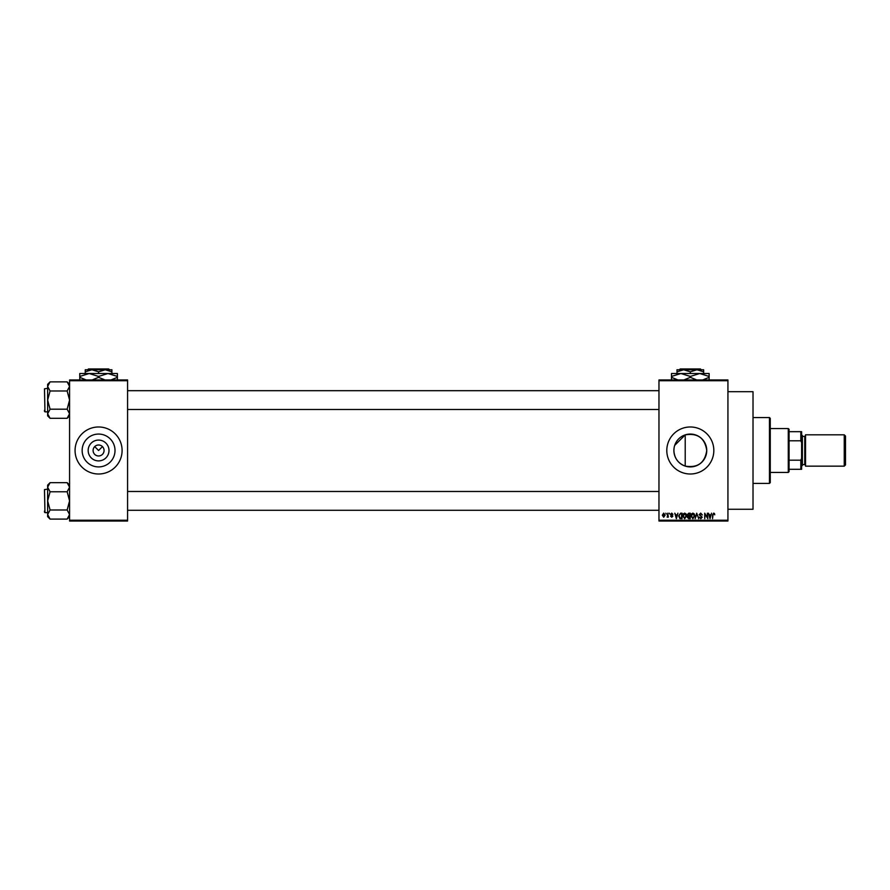 <?xml version="1.0" encoding="UTF-8"?>
<svg xmlns="http://www.w3.org/2000/svg" width="890" height="890" viewBox="0 0 890 890"><rect width="100%" height="100%" fill="white"/><g stroke="black" fill="none" stroke-linecap="round" stroke-linejoin="round"><path stroke-width="1.33" d="M108.992 450.485A10.413 10.413 0 0 1 98.579 460.898A10.413 10.413 0 0 1 88.166 450.485A10.413 10.413 0 0 1 98.579 440.083A10.413 10.413 0 0 1 108.992 450.485M93.094 450.485A5.485 5.485 0 0 0 98.579 455.969A5.485 5.485 0 0 0 104.063 450.485A5.485 5.485 0 0 0 98.579 445A5.485 5.485 0 0 0 93.094 450.485M82.147 450.485A16.432 16.432 0 0 0 98.579 466.916A16.432 16.432 0 0 0 115.01 450.485A16.432 16.432 0 0 0 98.579 434.064A16.432 16.432 0 0 0 82.147 450.485M75.072 450.485A23.518 23.518 0 0 0 98.579 474.003A23.518 23.518 0 0 0 122.097 450.485A23.518 23.518 0 0 0 98.579 426.978A23.518 23.518 0 0 0 75.072 450.485M674.709 445.367L685.211 434.876C697.671 432.84 704.858 438.047 706.749 450.485C704.858 462.934 697.671 468.14 685.211 466.104C678.102 463.378 674.331 458.172 673.886 450.485L674.097 447.881M706.749 450.485A16.432 16.432 0 0 1 690.317 466.916A16.432 16.432 0 0 1 673.886 450.485A16.432 16.432 0 0 1 690.317 434.064A16.432 16.432 0 0 1 706.749 450.485M666.799 450.485A23.518 23.518 0 0 0 690.317 474.003A23.518 23.518 0 0 0 713.825 450.485A23.518 23.518 0 0 0 690.317 426.978A23.518 23.518 0 0 0 666.799 450.485M727.931 391.7L753.018 391.7L753.018 509.269L727.931 509.269M94.696 446.602L98.579 450.485L102.461 446.602M727.931 380.731L658.967 380.731L658.967 379.952L727.931 379.952L727.931 521.028L658.967 521.028L658.967 520.238L727.931 520.238M665.809 513.185L666.31 513.975L665.809 513.185M669.224 513.185L669.725 513.975L669.224 513.185M677.891 513.185L676.378 518.67L674.787 513.185L675.732 514.821L677.468 514.821L677.891 513.185M686.123 513.975L686.613 515.855L684.688 518.748L682.764 515.922L683.264 513.953L684.688 513.118L686.123 513.975M694.311 513.975L694.801 515.855L692.876 518.748L690.963 515.922L691.452 513.953L692.876 513.118L694.311 513.975M700.708 513.118L702.355 514.965L700.664 513.753L699.651 514.698L702.21 517.246L700.797 518.748L699.295 517.101L700.775 518.102L701.554 516.667L699.151 514.709L700.708 513.118M711.522 513.185L710.009 518.67L708.418 513.185L709.363 514.821L711.099 514.821L711.522 513.185M658.967 380.731L658.967 520.238M714.459 513.508L714.759 514.821L713.658 513.753L713.113 514.175L712.545 518.67L712.545 514.954L713.68 513.118L714.459 513.508M707.35 513.185L707.839 518.67L705.203 514.275L704.713 518.67L704.713 513.185L707.35 517.58L707.35 513.185M696.703 513.185L698.672 518.67L696.981 513.83L695.135 518.67L696.703 513.185M688.704 513.185L690.24 513.185L690.24 518.67L688.693 518.67L687.325 517.29L687.859 516.144L687.18 514.798L688.704 513.185M680.594 513.185L682.052 513.185L682.052 518.67L679.86 518.57L678.703 515.955L680.594 513.185M671.716 513.118L672.929 514.398L671.683 513.686L671.004 514.309L672.862 516.111L671.739 517.246L670.582 516.111L672.362 516.189L670.504 514.409L671.716 513.118M667.8 513.185L668.301 517.179L667.8 516.545L667.211 517.246L667.8 513.185M663.706 513.118L665.097 515.177L663.706 517.246L662.316 515.221L663.706 513.118M127.582 521.028L69.576 521.028L69.576 520.238L127.582 520.238L127.582 521.028M127.582 380.731L69.576 380.731L69.576 379.952L127.582 379.952L127.582 520.238M69.576 380.731L69.576 520.238M710.465 517.068L710.921 515.466L709.541 515.466L710.231 518.102L710.465 517.068M692.876 518.102L694.311 515.844L692.887 513.753L691.452 515.944L692.876 518.102M689.75 518.036L689.75 516.389L688.281 516.445L687.825 517.201L689.75 518.036M689.75 515.755L689.75 513.83L688.17 513.897L687.681 514.798L689.75 515.755M684.677 518.102L686.112 515.844L684.688 513.753L683.264 515.944L684.677 518.102M681.551 518.036L681.551 513.83L680.65 513.83L679.404 514.631L679.203 515.966L679.96 517.924L681.551 518.036M676.834 517.068L677.29 515.466L675.91 515.466L676.6 518.102L676.834 517.068M663.718 516.678L664.596 515.188L663.695 513.686L662.816 515.188L663.718 516.678M769.472 417.566L770.262 418.356L770.262 482.625L769.472 483.404L769.472 417.566L753.018 417.566M685.211 434.876L685.211 466.104M69.576 415.864L67.139 418.3L50.074 418.3L47.637 413.75L50.074 409.2L47.637 400.088L50.074 390.988L47.637 386.427L50.074 381.877L47.637 384.313L47.637 415.864L50.074 418.3M44.5 389.898L44.967 411.848L44.5 388.808L47.637 388.329M44.967 411.848L47.637 411.848M69.576 384.313L67.139 381.877L50.074 381.877M67.139 381.877L69.576 386.427L67.139 390.988L50.074 390.988M67.139 390.988L69.576 400.088L67.139 409.2L50.074 409.2M67.139 409.2L69.576 413.75L67.139 418.3M788.284 472.434L788.284 428.546L789.074 429.325L789.074 471.644L788.284 472.434L770.262 472.434M788.284 428.546L770.262 428.546M801.612 469.297L800.822 469.297L800.822 460.186L801.612 458.328L801.612 469.297M789.074 469.297L800.822 469.297M789.074 431.672L801.612 431.672L801.612 458.328M789.074 460.186L800.822 460.186M801.612 442.653L800.822 440.795L800.822 431.672M789.074 440.795L800.822 440.795M845.5 436.067L845.5 464.903L844.243 466.16L844.243 434.81L845.5 436.067M801.612 434.81L802.391 435.599L802.391 465.381L801.612 466.16M844.243 466.16L805.528 466.16L805.528 434.81L844.243 434.81M44.5 411.38L44.5 410.279M69.576 516.656L67.139 519.093L50.074 519.093L47.637 514.542L50.074 509.992L47.637 500.881L50.074 491.77L47.637 487.219L50.074 482.669L47.637 485.106L47.637 516.656L50.074 519.093M44.5 490.69L44.967 512.64L44.5 489.6L47.637 489.122M44.967 512.64L47.637 512.64M69.576 485.106L67.139 482.669L50.074 482.669M67.139 482.669L69.576 487.219L67.139 491.77L50.074 491.77M67.139 491.77L69.576 500.881L67.139 509.992L50.074 509.992M67.139 509.992L69.576 514.542L67.139 519.093M44.5 512.173L44.5 511.071M680.16 368.972L679.37 369.762L680.16 368.972L700.475 368.972L701.264 369.762L700.475 368.972M679.37 369.762L683.654 369.762L690.317 371.82L690.317 373.522M676.99 371.82L683.654 369.762L676.99 369.762L676.99 373.522M690.317 371.82L696.981 369.762L703.645 371.82L703.645 373.522M703.645 371.82L703.645 369.762L683.654 369.762M677.924 379.952L671.505 377.349L671.505 373.522L709.13 373.522L709.13 377.349L702.711 379.952M671.505 377.349L671.505 380.264M671.505 376.437L680.906 373.522L690.317 376.437L690.317 377.349L683.898 379.952M690.317 376.437L699.718 373.522L709.13 376.437M696.736 379.952L690.317 377.349M709.13 380.264L709.13 377.349M88.422 368.972L87.632 369.762L88.422 368.972L108.736 368.972L109.526 369.762L108.736 368.972M87.632 369.762L91.915 369.762L98.579 371.82L98.579 373.522M98.579 371.82L105.242 369.762L109.526 369.762M85.251 371.82L91.915 369.762L85.251 369.762L85.251 373.522M91.915 369.762L105.242 369.762L111.906 371.82L111.906 373.522M111.906 371.82L111.906 369.762L105.242 369.762M86.185 379.952L79.766 377.349L79.766 373.522L117.391 373.522L117.391 377.349L110.972 379.952M79.766 377.349L79.766 380.264M79.766 376.437L89.178 373.522L98.579 376.437L98.579 377.349L92.16 379.952M98.579 376.437L107.979 373.522L117.391 376.437M104.998 379.952L98.579 377.349M117.391 380.264L117.391 377.349M802.391 464.591L804.749 464.591L804.749 436.378L805.528 435.599M769.472 483.404L753.018 483.404M658.967 390.688L127.582 390.688M658.967 409.5L127.582 409.5M127.582 510.282L658.967 510.282M127.582 491.48L658.967 491.48M804.749 464.591L805.528 465.381M802.391 436.378L804.749 436.378"/></g></svg>
